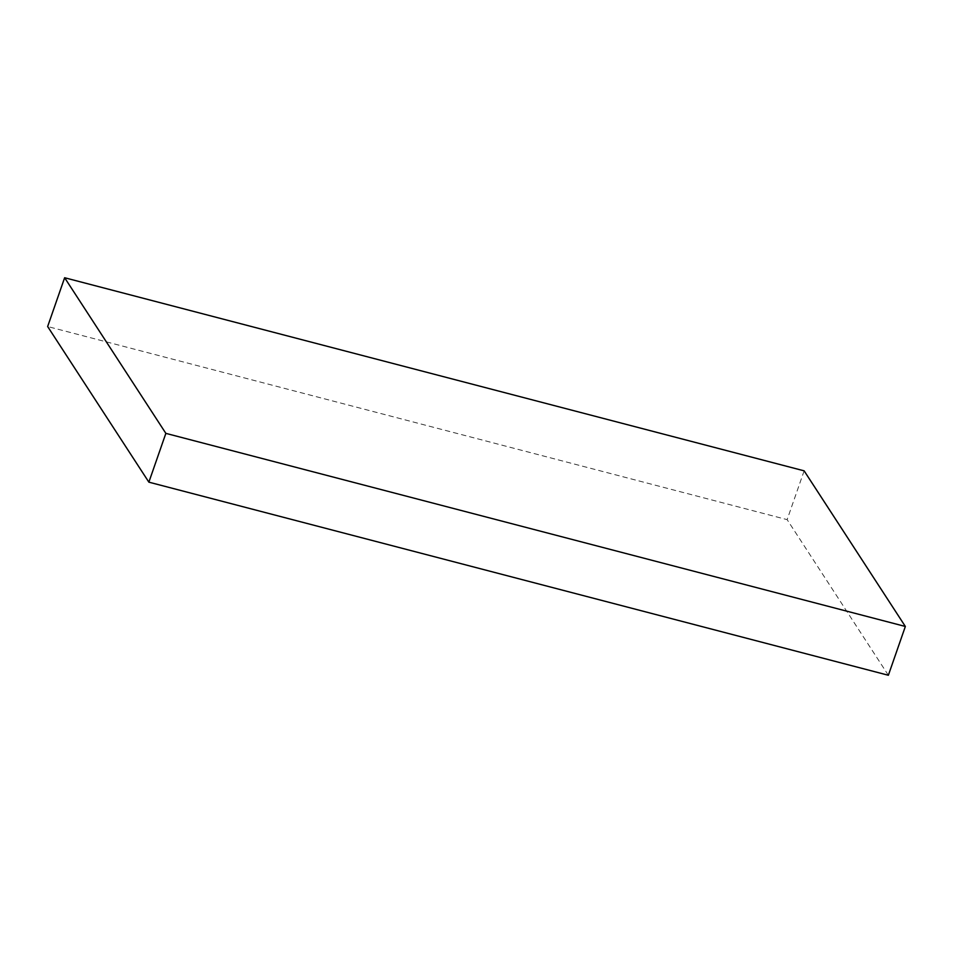 <?xml version="1.0" encoding="UTF-8"?>
<svg xmlns="http://www.w3.org/2000/svg" width="953" height="953" viewBox="0 0 953 953"><rect width="100%" height="100%" fill="white"/><g stroke="black" fill="none" stroke-linecap="round" stroke-linejoin="round"><path stroke-width="0.71" stroke-dasharray="4.76 3.57" d="M804.129 470.842L787.142 519.635L47.65 326.534M888.363 675.26L787.142 519.635"/><path stroke-width="1.43" d="M64.637 277.74L47.65 326.534L148.871 482.158L888.363 675.26L905.35 626.466L804.129 470.842L64.637 277.74L165.858 433.365L148.871 482.158M165.858 433.365L905.35 626.466"/></g></svg>
